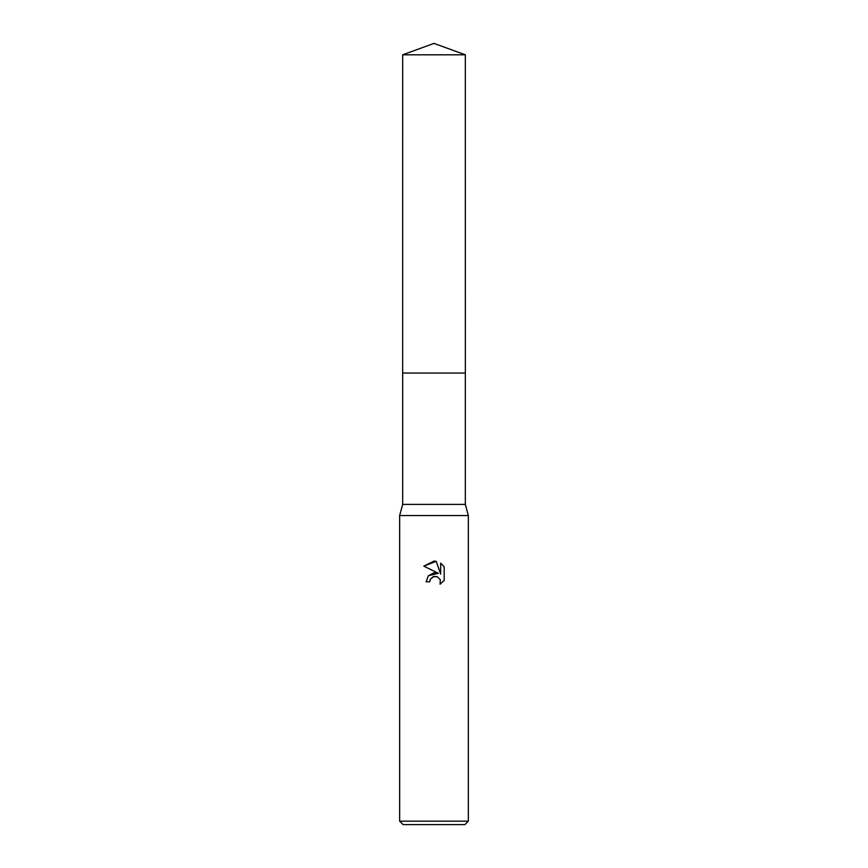 <?xml version="1.0" encoding="UTF-8"?>
<svg xmlns="http://www.w3.org/2000/svg" width="868" height="868" viewBox="0 0 868 868"><rect width="100%" height="100%" fill="white"/><g stroke="black" fill="none" stroke-linecap="round" stroke-linejoin="round"><path stroke-width="1.3" d="M465.335 373.056L465.335 504.395L402.665 504.395L402.665 373.056L465.335 373.056L402.654 373.045L402.665 54.803L434 43.4L465.335 54.803L465.346 373.045M402.665 504.395L399.66 515.549L468.34 515.549L468.34 821.171L399.66 821.171L403.099 824.6L464.901 824.6L468.34 821.171M429.714 581.81L426.101 581.81L428.336 575.788L434 572.782L438.373 573.314L423.801 566.131L434 561.097L436.213 561.336L440.662 574.16L440.662 563.18L444.199 566.761L444.199 580.301L440.098 584.229L440.26 579.672L437.298 576.71L434 576.428L430.289 579.325L429.714 581.81L430.072 579.802M430.289 579.325L433.099 576.71L437.298 576.71L440.26 579.672L440.098 584.229L444.199 580.301M438.373 573.314L428.391 575.734M444.199 566.761L440.662 563.18M436.213 561.336L423.801 566.131M402.665 54.803L465.335 54.803M465.335 504.395L468.34 515.549M399.66 515.549L399.66 821.171"/></g></svg>
